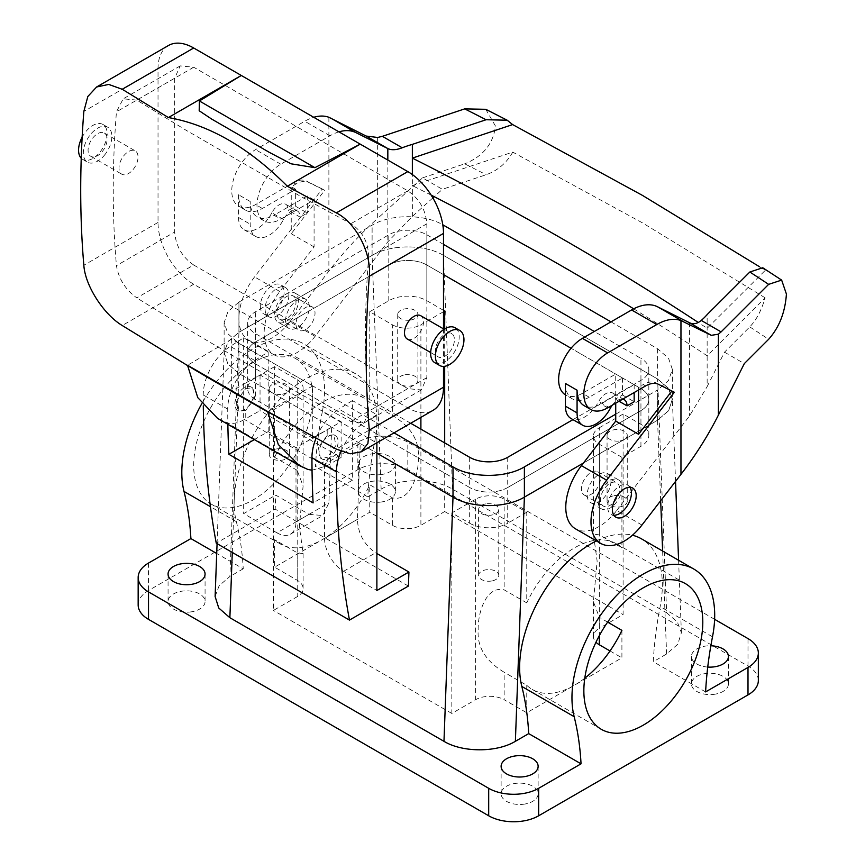<?xml version="1.0" encoding="UTF-8"?>
<svg xmlns="http://www.w3.org/2000/svg" width="865" height="865" viewBox="0 0 865 865"><rect width="100%" height="100%" fill="white"/><g stroke="black" fill="none" stroke-linecap="round" stroke-linejoin="round"><path stroke-width="0.65" stroke-dasharray="4.33 3.24" d="M312.654 396.862A84.11 48.559 -60 0 1 275.935 481.513A84.11 48.559 -60 0 1 211.125 504.046A84.11 48.559 -60 0 1 193.706 465.543A84.11 48.559 -60 0 1 230.425 380.892A84.11 48.559 -60 0 1 295.235 358.359A84.11 48.559 -60 0 1 312.654 396.862M443.496 310.34L426.845 300.717A26.912 15.538 0 0 0 388.785 300.717L369.744 311.714L392.353 324.753L392.353 415.405C410.864 426.521 419.514 440.674 418.314 457.866C418.93 472.236 411.448 502.327 392.353 497.818L369.744 484.768A84.11 48.559 -60 0 1 322.169 539.706A84.11 48.559 -60 0 1 280.119 543.869A84.11 48.559 -60 0 1 274.594 539.706L274.594 567.18L369.744 512.242L369.744 484.768M297.192 470.344L274.594 457.304L274.594 366.652L297.192 379.692L297.192 470.344L303.107 485.968L299.366 526.547L303.107 553.622L297.192 552.757L274.594 539.706M274.594 457.304A84.11 48.559 -60 0 1 364.219 398.192A84.11 48.559 -60 0 1 369.744 402.355L392.353 415.405M452.536 489.168L443.496 255.391C424.92 244.103 390.71 244.114 372.123 255.391L372.091 255.413C390.731 244.114 424.931 244.114 443.496 255.391L657.605 379.011L666.634 612.777L452.536 489.168C433.938 477.869 399.706 477.891 381.13 489.19L367.798 496.888A336.431 194.236 -60 0 1 374.686 441.766L322.353 411.556A100.935 58.269 120 0 0 303.647 343.794A100.935 58.269 120 0 0 201.74 403.782M322.353 411.556A336.431 194.236 120 0 0 315.466 466.668L357.851 442.188L357.851 469.663A35.324 20.392 180 0 1 407.815 469.663L407.815 442.188A35.324 20.392 0 0 0 357.851 442.188M138.162 604.949A35.324 20.392 180 0 1 148.51 590.525L357.851 469.663M444.686 442.88L444.686 511.55L420.898 525.282A20.187 11.656 180 0 1 392.353 525.282L369.744 512.242M374.686 441.766A100.935 58.269 -60 0 0 355.98 374.015A100.935 58.269 -60 0 0 270.237 410.151A100.935 58.269 -60 0 0 236.34 521.638A336.431 194.236 -60 0 1 243.238 568.802L216.704 553.481M758.346 680.485A35.324 20.392 180 0 0 747.998 666.072L407.815 469.663M524.828 804.05A18.5 10.683 180 0 1 501.116 793.8A18.5 10.683 180 0 1 514.416 783.549A18.5 10.683 180 0 1 538.127 793.8A18.5 10.683 180 0 1 524.828 804.05M191.781 611.771A18.5 10.683 180 0 1 168.07 601.51A18.5 10.683 180 0 1 181.358 591.26A18.5 10.683 180 0 1 205.07 601.51A18.5 10.683 180 0 1 191.781 611.771M715.15 694.173A18.5 10.683 180 0 1 691.438 683.923A18.5 10.683 180 0 1 704.726 673.673A18.5 10.683 180 0 1 728.438 683.923A18.5 10.683 180 0 1 715.15 694.173M382.092 501.884A18.5 10.683 180 0 1 358.38 491.634A18.5 10.683 180 0 1 371.68 481.383A18.5 10.683 180 0 1 395.392 491.634A18.5 10.683 180 0 1 382.092 501.884M367.798 496.888L315.466 466.668M274.594 366.652L255.564 377.637A26.912 15.538 0 0 0 247.671 388.623A26.912 15.538 0 0 0 255.564 399.608L273.405 409.913L273.405 610.441L297.192 596.709A20.187 11.656 180 0 0 303.107 588.47A20.187 11.656 180 0 0 297.192 580.231L274.594 567.18M297.192 379.692A20.187 11.656 0 0 1 303.107 387.942A20.187 11.656 0 0 1 297.192 396.181L273.405 409.913M282.185 394.213A10.088 5.828 0 0 0 289.44 388.623A10.088 5.828 0 0 0 276.508 383.033A10.088 5.828 0 0 0 269.253 388.623A10.088 5.828 0 0 0 282.185 394.213M443.496 311.714L420.898 324.753L420.898 417.363M392.353 324.753A20.187 11.656 0 0 0 420.898 324.753M410.648 320.05A10.088 5.828 0 0 0 417.903 314.46A10.088 5.828 0 0 0 404.971 308.87A10.088 5.828 0 0 0 397.716 314.46A10.088 5.828 0 0 0 410.648 320.05M276.508 448.957A10.088 5.828 180 0 1 289.44 454.547A10.088 5.828 180 0 1 282.185 460.148A10.088 5.828 180 0 1 269.253 454.547A10.088 5.828 180 0 1 276.508 448.957M404.971 374.794A10.088 5.828 180 0 1 417.903 380.384A10.088 5.828 180 0 1 410.648 385.974A10.088 5.828 180 0 1 397.716 380.384A10.088 5.828 180 0 1 404.971 374.794M254.051 439.766L268.172 431.613L296.003 447.681L331.684 427.083L238.902 373.518L227.765 363.776L224.143 352.304L228.187 341.48L238.945 332.29L238.945 302.08L372.123 225.181C390.731 213.893 424.931 213.893 443.496 225.181L443.496 255.391L657.605 379.011L668.321 388.158L672.354 398.949L668.742 410.453L657.605 420.217L583.432 463.035L657.562 420.228L657.562 390.018L615.729 414.173M215.115 596.504L219.159 585.67L229.906 576.501L238.945 332.29L372.123 255.391L238.902 332.311L238.945 302.08M294.835 297.495A13.462 7.774 120 0 0 293.213 295.938A13.462 7.774 120 0 0 280.779 302.09A13.462 7.774 120 0 0 278.13 317.682A13.462 7.774 120 0 0 279.752 319.239A13.462 7.774 120 0 0 292.186 313.087A13.462 7.774 120 0 0 294.835 297.495M313.865 308.491A13.462 7.774 120 0 0 312.243 306.924A13.462 7.774 120 0 0 299.809 313.076A13.462 7.774 120 0 0 297.171 328.668A13.462 7.774 120 0 0 298.793 330.235A13.462 7.774 120 0 0 311.216 324.083A13.462 7.774 120 0 0 313.865 308.491M426.845 300.717L426.845 265.014A26.912 15.538 0 0 0 388.785 265.014L255.564 341.924A26.912 15.538 0 0 0 247.671 352.909A26.912 15.538 0 0 0 255.564 363.906L469.663 487.514L469.663 523.228L451.822 512.923L475.609 499.192A20.187 11.656 0 0 1 504.154 499.192L526.763 512.231L526.763 602.883A84.11 48.559 -60 0 1 616.388 543.782A84.11 48.559 -60 0 1 621.913 547.945L599.315 534.894L593.401 534.04L597.142 561.115L593.401 601.683L599.315 617.307L599.315 635.667M526.763 602.883L504.154 589.843C485.06 585.324 477.577 615.415 478.194 629.785C476.993 646.977 485.643 661.13 504.154 672.246L504.154 699.72L526.763 712.771L574.338 685.296A84.11 48.559 -60 0 1 532.289 689.459A84.11 48.559 -60 0 1 526.763 685.296L504.154 672.246M584.772 678.203A84.11 48.559 -60 0 1 574.338 685.296L621.913 657.822L621.913 630.358M607.641 622.119L599.315 617.307M376.881 442.772L376.881 414.713L352.379 400.571L352.379 480.237L324.548 464.159L360.229 443.561L376.881 453.174L360.229 443.561L357.429 519.346C358.045 533.629 364.111 544.777 375.626 552.789L376.881 553.514M408.41 586.059L275.189 509.139L216.25 543.177M296.003 447.681L296.003 521.855A26.912 15.538 60 0 1 290.424 534.17A26.912 15.538 60 0 1 276.973 532.84L309.021 514.34L275.708 495.104L275.189 509.139M309.021 514.34L322.721 515.529L328.884 502.868L331.684 427.083L238.902 373.518L227.971 364.068L224.132 352.92L227.971 341.772L238.902 332.311M298.382 300.75A16.824 9.71 120 0 0 294.9 293.019A16.824 9.71 120 0 0 281.947 297.517A16.824 9.71 120 0 0 274.594 314.428A16.824 9.71 120 0 0 278.076 322.158A16.824 9.71 120 0 0 291.029 317.66A16.824 9.71 120 0 0 298.382 300.75M599.315 427.764L623.103 414.032L640.943 424.337A26.912 15.538 0 0 1 648.826 435.322A26.912 15.538 0 0 1 640.943 446.308L621.913 457.293L599.315 444.253A20.187 11.656 180 0 1 593.401 436.003A20.187 11.656 180 0 1 599.315 427.764L599.315 628.293A20.187 11.656 180 0 0 593.401 636.543A20.187 11.656 180 0 0 595.974 642.23M526.763 685.296L526.763 712.771M610.02 650.956L621.913 657.822M376.881 414.713L363.495 423.255L338.993 409.113A40.374 23.312 -60 0 0 316.06 438.198M340.983 451.325A40.374 23.312 -60 0 1 363.495 423.255M324.548 464.159L324.548 538.333L357.429 519.346M285.536 320.742A16.824 9.71 -60 0 1 292.889 303.831A16.824 9.71 -60 0 1 305.842 299.344A16.824 9.71 -60 0 1 309.324 307.064A16.824 9.71 -60 0 1 301.971 323.975A16.824 9.71 -60 0 1 289.018 328.473A16.824 9.71 -60 0 1 285.536 320.742M620 440.912A10.088 5.828 0 0 0 627.255 435.322A10.088 5.828 0 0 0 614.312 429.732A10.088 5.828 0 0 0 607.068 435.322A10.088 5.828 0 0 0 620 440.912M623.103 414.032L623.103 614.561L599.315 628.293M469.663 523.228A26.912 15.538 0 0 0 507.723 523.228L507.723 487.514L640.943 410.594A26.912 15.538 0 0 0 648.826 399.608A26.912 15.538 0 0 0 640.943 388.623L640.943 424.337M526.763 512.231L507.723 523.228M485.849 503.895A10.088 5.828 0 0 0 478.605 509.485A10.088 5.828 0 0 0 491.536 515.086A10.088 5.828 0 0 0 498.791 509.485A10.088 5.828 0 0 0 485.849 503.895M432.857 197.912L412.356 216.412L387.834 241.832L315.076 336.334A47.099 27.193 120 0 1 273.881 354.693A47.099 27.193 120 0 1 279.784 291.483L314.082 246.925L314.082 199.912L280.779 219.137L274 215.223A33.649 19.419 -60 0 1 257.175 216.888A33.649 19.419 -60 0 1 250.201 201.491L250.201 224.186A26.912 15.538 120 0 0 255.781 236.502A26.912 15.538 120 0 0 283.515 219.494A13.462 7.774 -60 0 1 297.376 210.984A13.462 7.774 -60 0 1 300.166 217.147L288.51 210.411L295.646 206.292L307.302 213.028L300.166 217.147M338.95 131.858A53.825 31.075 120 0 0 329.954 135.805L280.779 164.199A33.649 19.419 120 0 0 258.797 193.847A33.649 19.419 120 0 0 263.955 220.802A33.649 19.419 120 0 0 280.779 219.137M614.312 495.656A10.088 5.828 180 0 1 627.255 501.246A10.088 5.828 180 0 1 620 506.836A10.088 5.828 180 0 1 607.068 501.246A10.088 5.828 180 0 1 614.312 495.656M451.822 512.923L451.822 713.452L475.609 699.72A20.187 11.656 180 0 1 504.154 699.72M491.536 581.01A10.088 5.828 180 0 1 478.605 575.42A10.088 5.828 180 0 1 485.849 569.83A10.088 5.828 180 0 1 498.791 575.42A10.088 5.828 180 0 1 491.536 581.01M314.082 246.925L291.246 233.745L291.246 186.721L295.873 184.05A26.912 15.538 -60 0 1 308.848 182.461L306.469 181.088A26.912 15.538 120 0 0 293.495 182.677L255.564 204.572A33.649 19.419 -60 0 1 238.74 206.248A33.649 19.419 -60 0 1 233.582 179.282A33.649 19.419 -60 0 1 255.564 149.634L304.739 121.251A53.825 31.075 -60 0 1 313.736 117.294M315.076 336.334L289.861 321.769A47.099 27.193 -60 0 1 248.666 340.14A47.099 27.193 -60 0 1 254.559 276.919L322.267 188.981L324.645 190.354L291.246 233.745M377.648 137.47L377.648 218.391L422.563 177.866L442.393 189.305L434.219 196.69M289.861 321.769L328.884 271.091C343.427 252.202 359.678 234.631 377.648 218.391M295.646 206.292L295.646 189.262L262.344 208.487A33.649 19.419 -60 0 1 245.519 210.163A33.649 19.419 -60 0 1 238.545 194.755L238.545 217.45L250.201 224.186M322.267 188.981L306.469 181.088M260.322 306.188A16.824 9.71 120 0 0 263.803 313.919A16.824 9.71 120 0 0 276.757 309.421A16.824 9.71 120 0 0 284.109 292.511A16.824 9.71 120 0 0 280.628 284.78A16.824 9.71 120 0 0 267.674 289.278A16.824 9.71 120 0 0 260.322 306.188M412.356 216.412L412.356 185.586L512.761 152.121C506.436 163.139 497.58 170.675 486.173 174.719L442.393 189.305M422.563 177.866L464.689 163.82A3114.616 1798.205 180 0 1 486.173 174.719M283.515 219.494L271.859 212.758A13.462 7.774 -60 0 1 285.72 204.259A13.462 7.774 -60 0 1 288.51 210.411M271.859 212.758A26.912 15.538 -60 0 1 244.125 229.776A26.912 15.538 -60 0 1 238.545 217.45M288.867 295.257A16.824 9.71 -60 0 1 281.514 312.168A16.824 9.71 -60 0 1 268.561 316.666A16.824 9.71 -60 0 1 265.079 308.935A16.824 9.71 -60 0 1 272.432 292.024A16.824 9.71 -60 0 1 285.385 287.526A16.824 9.71 -60 0 1 288.867 295.257M268.172 431.613L268.172 351.947L254.775 360.489A40.374 23.312 120 0 0 227.722 409.069A1009.304 582.718 120 0 0 227.863 424.456M244.373 387.661A13.462 7.774 120 0 0 234.858 404.139A13.462 7.774 120 0 0 237.648 410.302A13.462 7.774 120 0 0 244.373 409.632A13.462 7.774 120 0 0 253.175 397.781A13.462 7.774 120 0 0 251.11 386.99A13.462 7.774 120 0 0 244.373 387.661M268.172 351.947L243.66 337.804L230.274 346.346A40.374 23.312 -60 0 0 203.221 394.916A1009.304 582.718 -60 0 0 203.297 405.826M314.309 437.247L341.124 421.752A3923.489 2265.208 180 0 1 260.041 374.934L245.757 382.968L245.757 388.461L237.086 400.387L239.118 411.145L245.757 410.432L245.757 418.671L244.438 419.46C237.832 423.299 231.939 424.358 226.76 422.639L217.58 418.368M245.757 388.461L252.569 387.844L254.667 398.646L245.757 410.432M260.041 374.934L260.041 410.648L245.757 418.671M341.124 421.752L341.124 457.455A3923.489 2265.208 180 0 1 260.041 410.648M245.757 382.968L231.669 391.315L312.752 438.123M327.208 429.992L327.208 435.484L333.847 434.771L335.89 445.54L327.208 457.466L327.208 465.705L341.124 457.455M312.752 436.403L312.752 385.931L231.669 339.123L231.669 391.315M328.592 436.284A13.462 7.774 -60 0 1 335.317 435.614A13.462 7.774 -60 0 1 337.382 446.394A13.462 7.774 -60 0 1 328.592 458.255A13.462 7.774 -60 0 1 321.867 458.926A13.462 7.774 -60 0 1 319.077 452.763A13.462 7.774 -60 0 1 328.592 436.284M327.208 435.484L318.309 447.281L320.396 458.072L327.208 457.466M759.611 266.798L765.211 270.41L707.138 328.311A3033.869 1751.582 0 0 0 698.293 322.472M633.677 308.827A3033.869 1751.582 0 0 1 707.148 355.785L765.114 297.82C761.47 310.384 756.356 320.072 749.76 326.894L724.492 352.174L707.148 386.612L707.138 314.579M765.211 270.41L762.768 267.761M565.418 383.476A33.649 19.419 -60 0 0 572.381 398.873A33.649 19.419 -60 0 0 589.206 397.208L622.508 377.973L615.729 374.058L582.426 393.294A33.649 19.419 -60 0 1 565.602 394.959A33.649 19.419 -60 0 1 565.418 394.851M645.571 385.952L643.192 384.579L638.565 387.25L634.164 384.709L600.861 403.933A33.649 19.419 -60 0 1 584.037 405.599M671.867 391.012L674.354 392.256M641.949 525.044L616.723 510.491A47.099 27.193 -60 0 1 575.528 528.85M622.508 377.973L622.508 395.013L615.372 399.133A13.462 7.774 -60 0 0 612.582 392.97A13.462 7.774 -60 0 0 598.721 401.479A26.912 15.538 -60 0 1 570.987 418.487M671.975 390.883L656.178 382.99A26.912 15.538 -60 0 0 643.192 384.579M638.565 389.996L638.565 387.25M612.312 405.155A13.462 7.774 -60 0 1 622.713 399.143M619.059 401.263L615.372 399.133M622.508 395.013L634.164 401.738M443.496 328.851L443.496 366.392M168.47 45.499A50.462 29.14 -120 0 0 158.025 68.605L158.025 222.435A50.462 29.14 -120 0 0 193.706 284.239L407.815 407.848A50.462 29.14 -120 0 0 433.041 410.345M193.706 265.014L407.815 388.623L421.266 389.953L426.845 377.637L426.845 223.797C425.71 209.806 419.374 198.82 407.815 190.841L193.706 67.221L180.244 65.891L174.676 78.218L174.676 232.047C175.8 246.049 182.147 257.035 193.706 265.014L136.789 297.874C125.468 289.699 118.689 278.963 116.451 265.663L174.676 232.047M133.08 169.551A13.462 7.774 120 0 0 135.254 150.888A13.462 7.774 120 0 0 123.965 155.538A13.462 7.774 120 0 0 121.792 174.2A13.462 7.774 120 0 0 133.08 169.551M193.706 67.221L136.789 100.091L185.715 130.02L299.041 195.458L350.898 223.7C362.749 231.571 368.652 242.806 368.62 257.424L426.845 223.797M136.789 100.091L123.208 98.826L116.451 111.834C112.18 165.572 112.18 216.845 116.451 265.663M426.845 377.637L368.62 411.253L364.23 422.888L350.898 421.482C276.811 381.843 205.448 340.637 136.789 297.874M368.62 411.253C364.349 362.435 364.349 311.162 368.62 257.424M102.157 151.699A13.462 7.774 120 0 0 104.33 133.037A13.462 7.774 120 0 0 93.031 137.686A13.462 7.774 120 0 0 90.868 156.349A13.462 7.774 120 0 0 102.157 151.699M104.438 155.203A20.187 11.656 120 0 0 107.692 127.209A20.187 11.656 120 0 0 90.749 134.183A20.187 11.656 120 0 0 87.506 162.177A20.187 11.656 120 0 0 104.438 155.203M81.234 158.241A20.187 11.656 120 0 0 82.748 159.43A20.187 11.656 120 0 0 99.68 152.456A20.187 11.656 120 0 0 102.935 124.463A20.187 11.656 120 0 0 85.992 131.426A20.187 11.656 120 0 0 82.143 137.2M434.825 362.695A20.187 11.656 120 0 0 451.768 355.731A20.187 11.656 120 0 0 455.012 327.738M449.486 352.228A13.462 7.774 120 0 0 451.649 333.566A13.462 7.774 120 0 0 440.361 338.204A13.462 7.774 120 0 0 438.198 356.877A13.462 7.774 120 0 0 449.486 352.228M407.264 339.015A13.462 7.774 120 0 0 418.563 334.377A13.462 7.774 120 0 0 420.725 315.703M629.98 487.276A16.824 9.71 120 0 0 627.947 485.308A16.824 9.71 120 0 0 614.993 489.806A16.824 9.71 120 0 0 607.641 506.717A16.824 9.71 120 0 0 611.123 514.448A16.824 9.71 120 0 0 613.847 515.226M610.971 481.221A16.824 9.71 -60 0 1 603.619 498.132A16.824 9.71 -60 0 1 590.665 502.63A16.824 9.71 -60 0 1 587.184 494.899A16.824 9.71 -60 0 1 594.536 477.988A16.824 9.71 -60 0 1 607.49 473.49A16.824 9.71 -60 0 1 610.971 481.221M621.913 487.546A16.824 9.71 -60 0 1 614.561 504.457A16.824 9.71 -60 0 1 601.607 508.944A16.824 9.71 -60 0 1 598.126 501.224A16.824 9.71 -60 0 1 605.478 484.303A16.824 9.71 -60 0 1 618.432 479.815A16.824 9.71 -60 0 1 621.913 487.546M312.038 470.236L327.208 465.705M634.164 384.709L634.164 392.537M615.729 403.177L615.729 374.058M724.492 352.174L744.311 363.624M616.723 510.491L689.481 415.989L707.148 386.612M431.148 195.112A3033.869 1751.582 0 0 0 412.356 185.586L412.356 174.568M601.672 504.468A13.462 7.774 120 0 0 603.294 506.036A13.462 7.774 120 0 0 615.729 499.884A13.462 7.774 120 0 0 618.378 484.292A13.462 7.774 120 0 0 616.745 482.724A13.462 7.774 120 0 0 604.321 488.876A13.462 7.774 120 0 0 601.672 504.468M312.752 385.931L267.48 411.394M231.669 339.123L187.564 365.257M352.379 480.237L313.098 502.911M352.379 400.571L338.993 409.113M485.773 109.304L495.483 126.085C493.288 143.839 483.027 156.414 464.689 163.82M765.114 297.82L642.522 222.9L512.761 152.121M314.082 199.912L307.302 195.998L307.302 213.028M307.302 195.998L274 215.223M295.646 189.262L291.246 186.721M324.645 190.354L308.848 182.461M582.642 493.483A13.462 7.774 120 0 0 584.264 495.05A13.462 7.774 120 0 0 596.699 488.898A13.462 7.774 120 0 0 599.337 473.306A13.462 7.774 120 0 0 597.715 471.739A13.462 7.774 120 0 0 585.291 477.891A13.462 7.774 120 0 0 582.642 493.483M324.548 538.333A26.912 15.538 60 0 0 343.578 571.3L376.881 590.525M276.973 532.84L243.66 513.615L275.708 495.104M243.66 337.804L243.66 513.615M666.634 612.777L677.349 621.924L681.393 632.726L677.771 644.241L666.601 654.005L653.27 661.703A336.431 194.236 -60 0 1 660.157 606.581A100.935 58.269 -60 0 0 641.452 538.83M621.913 457.293L621.913 547.945M705.613 691.913L653.27 661.703M596.439 540.928A100.935 58.269 -60 0 1 632.434 535.219M444.686 328.873L444.686 366.284M382.092 474.42A18.5 10.683 180 0 1 358.38 464.17A18.5 10.683 180 0 1 371.68 453.92A18.5 10.683 180 0 1 395.392 464.17A18.5 10.683 180 0 1 382.092 474.42M707.732 667.056A18.5 10.683 180 0 1 691.438 656.449A18.5 10.683 180 0 1 704.726 646.198A18.5 10.683 180 0 1 710.846 645.787M714.609 619.318L407.815 442.188M243.238 568.802L229.906 576.501M369.744 311.714L369.744 402.355M451.822 713.452L273.405 610.441M444.686 511.55L623.103 614.561M388.785 300.717L388.785 234.793A26.912 15.538 0 0 1 426.845 234.793L426.845 265.014L443.496 274.627L426.845 265.014A26.912 15.538 0 0 0 388.785 265.014L255.564 341.924A26.912 15.538 0 0 0 247.671 352.909A26.912 15.538 0 0 0 255.564 363.906L255.564 399.608M507.723 457.293L507.723 487.514A26.912 15.538 0 0 1 469.663 487.514A26.912 15.538 0 0 0 507.723 487.514L640.943 410.594A26.912 15.538 0 0 0 648.826 399.608A26.912 15.538 0 0 0 640.943 388.623L571.051 348.271L640.943 388.623L640.943 358.402L594.32 331.49M610.971 321.867L657.605 348.79L668.537 358.24L672.365 369.387L668.537 380.535L657.562 390.018M657.605 348.79L657.605 379.011L668.537 388.461L672.365 399.598L668.537 410.756L657.562 420.228L660.676 500.716M394.04 432.868L238.902 343.297L227.971 333.847L224.132 322.699L227.971 311.551L238.902 302.09M360.229 443.561L331.684 427.083M410.691 423.255L255.564 333.685A26.912 15.538 0 0 1 247.671 322.699A26.912 15.538 0 0 1 255.564 311.714L388.785 234.793M469.663 457.293L469.663 487.514L255.564 363.906L255.564 333.685M426.845 234.793L443.496 244.406M572.965 419.633L640.943 380.384A26.912 15.538 0 0 0 648.826 369.398A26.912 15.538 0 0 0 640.943 358.402M148.51 563.061L148.51 590.525M392.353 497.818L392.353 525.282M236.34 521.638L210.444 506.685M747.998 666.072L747.998 638.597M381.13 489.19L372.091 255.413L372.123 225.181M232.285 552.432L238.902 373.518L238.902 343.297M599.315 444.253L599.315 534.894M504.154 499.192L504.154 589.843M296.003 521.855L328.884 502.868M387.834 160.068L387.834 241.832M475.609 499.192L475.609 699.72M279.784 291.483L254.559 276.919M329.954 135.805L304.739 121.251M280.779 164.199L255.564 149.634M262.344 208.487L255.564 204.572M250.201 201.491L238.545 194.755M328.884 117.283L328.884 271.091M295.873 184.05L293.495 182.677M254.775 360.489L230.274 346.346M227.722 409.069L203.221 394.916M607.641 407.848L600.861 403.933M589.206 397.208L582.426 393.294M610.376 408.204L598.721 401.479M407.815 407.848L336.323 449.119M158.025 222.435L83.84 265.263M158.025 68.605L83.84 111.434M407.815 190.841L350.898 223.7M174.676 78.218L116.451 111.834M407.815 388.623L350.898 421.482M193.706 284.239L122.225 325.51M307.713 469.381A3970.631 2292.423 180 0 1 226.76 422.639M325.856 466.462A3945.308 2277.804 180 0 1 244.438 419.46M658.557 384.363L656.178 382.99M689.481 322.721L689.481 415.989M749.76 326.894A3114.616 1798.205 180 0 1 768.639 339.296M343.578 571.3L375.626 552.789M666.601 654.005L662.622 551.048M712.501 636.802L660.157 606.581M420.898 429.137L420.898 525.282M297.192 396.181L297.192 596.709M297.192 552.757L297.192 580.231M640.943 446.308L640.943 380.384M255.564 377.637L255.564 311.714M657.605 420.217L657.605 389.996M372.091 255.413L372.091 225.203M280.119 543.869L211.125 504.046M364.219 398.192L295.235 358.359M355.98 374.015L303.647 343.794M289.44 388.623L289.44 454.547M269.253 388.623L269.253 454.547M417.903 314.46L417.903 380.384M397.716 314.46L397.716 380.384M217.072 543.642L224.143 352.304M293.213 295.938L312.243 306.924M279.752 319.239L298.793 330.235M685.383 583.615L616.388 543.782M601.272 729.292L532.289 689.459M593.401 436.003L593.401 534.04M593.401 601.683L593.401 636.543M290.424 534.17L322.721 515.529M305.842 299.344L294.9 293.019M289.018 328.473L278.076 322.158M627.255 435.322L627.255 501.246M607.068 435.322L607.068 501.246M478.605 509.485L478.605 575.42M498.791 509.485L498.791 575.42M273.881 354.693L248.666 340.14M263.955 220.802L257.175 216.888M245.519 210.163L238.74 206.248M268.561 316.666L263.803 313.919M285.385 287.526L280.628 284.78M297.376 210.984L285.72 204.259M239.118 411.156L237.648 410.302M252.569 387.844L251.11 386.99M335.317 435.614L333.858 434.771M321.867 458.926L320.396 458.072M572.381 398.873L565.602 394.959M624.249 399.695L612.582 392.97M180.244 65.891L123.208 98.826M421.266 389.953L364.23 422.888M104.33 133.037L135.254 150.888M90.868 156.349L121.792 174.2M102.935 124.463L107.692 127.209M82.748 159.43L87.506 162.177M444.123 329.219L451.649 333.566M430.673 352.531L438.198 356.877M601.607 508.944L590.665 502.63M618.432 479.815L607.49 473.49M269.469 152.456L211.817 119.165M615.88 517.194L611.123 514.448M632.704 488.055L627.947 485.308M244.125 229.776L255.781 236.502M584.264 495.05L603.294 506.036M597.715 471.739L616.745 482.724M681.393 632.726L678.593 560.271M675.543 481.405L672.354 398.949M358.38 464.17L358.38 491.634M395.392 464.17L395.392 491.634M691.438 656.449L691.438 683.923M728.438 656.449L728.438 683.923M168.07 574.046L168.07 601.51M205.07 574.046L205.07 601.51M501.116 766.336L501.116 793.8M538.127 766.336L538.127 793.8M303.107 387.942L303.107 485.968M303.107 553.622L303.107 588.47M648.826 435.322L648.826 369.398M247.671 388.623L247.671 322.699M672.365 369.387L672.365 399.598M224.132 322.699L224.132 352.92"/><path stroke-width="1.3" d="M201.74 403.782A100.935 58.269 120 0 0 184.007 491.428A336.431 194.236 120 0 1 190.895 538.581L148.51 563.061A35.324 20.392 180 0 0 138.162 577.474L138.162 604.949A35.324 20.392 180 0 0 148.51 619.372L488.693 815.782A35.324 20.392 180 0 0 538.657 815.782L747.998 694.909L747.998 667.445A35.324 20.392 0 0 0 758.346 653.021A35.324 20.392 0 0 0 747.998 638.597L714.609 619.318M216.704 553.481L190.895 538.581M758.346 653.021L758.346 680.485A35.324 20.392 180 0 1 747.998 694.909M443.496 310.34L444.686 311.022L443.496 311.714M747.998 667.445L705.613 691.913A336.431 194.236 -60 0 1 712.501 636.802A100.935 58.269 -60 0 0 693.795 569.04A100.935 58.269 -60 0 0 608.052 605.186A100.935 58.269 -60 0 0 574.155 716.674A336.431 194.236 -60 0 1 581.042 763.827L538.657 788.307A35.324 20.392 180 0 1 488.693 788.307L148.51 591.898A35.324 20.392 180 0 1 138.162 577.474M702.802 622.119A84.11 48.559 -60 0 1 666.082 706.759A84.11 48.559 -60 0 1 601.272 729.292A84.11 48.559 -60 0 1 583.853 690.789A84.11 48.559 -60 0 1 620.562 606.149A84.11 48.559 -60 0 1 685.383 583.615A84.11 48.559 -60 0 1 702.802 622.119M443.972 741.327C462.57 752.637 496.802 752.604 515.378 741.316L524.385 497.126L583.432 463.035L524.417 497.105L524.385 466.905C505.776 478.194 471.576 478.194 453.011 466.905L453.011 497.126L376.881 453.174L453.011 497.126C471.587 508.415 505.798 508.404 524.385 497.126L524.417 497.105C505.776 508.415 471.576 508.415 453.011 497.126L443.972 741.327L229.874 617.718L218.737 607.987L215.115 596.504L217.072 543.642M607.641 622.119L621.913 630.358A84.11 48.559 -60 0 1 584.772 678.203M376.881 442.772L376.881 590.525L408.929 572.024L376.881 553.514M408.929 572.024L408.41 586.059L349.471 620.086A1009.304 582.718 -60 0 1 336.442 471.836A40.374 23.312 -60 0 1 340.983 451.325M599.315 635.667L599.315 644.782A20.187 11.656 180 0 1 595.974 642.23M599.315 644.782L610.02 650.956M338.95 131.858A53.825 31.075 120 0 1 355.915 132.626L387.834 148.564L387.834 160.068M434.219 196.69L432.857 197.912M698.293 322.472A3033.869 1751.582 0 0 0 564.823 240.286A3033.869 1751.582 0 0 0 412.356 158.111L412.356 144.379A94.199 54.387 180 0 0 402.214 147.774C396.365 150.034 391.607 150.315 387.931 148.618L366.187 136.065L328.884 117.283A53.825 31.075 -60 0 0 313.736 117.294M254.051 439.766L228.879 454.298A1009.304 582.718 120 0 1 227.863 424.456M314.309 437.247L312.752 438.123L312.752 436.403M412.356 174.568L412.356 158.111L512.642 124.592L642.522 195.425L759.611 266.798M707.138 314.579L749.836 272.01A3114.616 1798.205 180 0 1 768.639 284.358L721.107 331.89L701.266 320.439A94.199 54.387 180 0 0 707.148 314.579M718.393 415.103C707.981 435.722 695.514 455.477 680.96 474.366L641.949 525.044A47.099 27.193 120 0 1 600.743 543.415A47.099 27.193 120 0 1 606.646 480.194L674.354 392.256L658.557 384.363A26.912 15.538 120 0 0 645.571 385.952L607.641 407.848A33.649 19.419 120 0 1 590.817 409.513A33.649 19.419 120 0 1 585.659 382.557A33.649 19.419 120 0 1 607.641 352.909L656.816 324.516A53.825 31.075 -60 0 1 680.96 320.558L711.322 335.328L718.393 334.193L718.393 415.103L744.311 363.624L768.639 339.296C779.224 327.424 785.15 312.341 786.415 294.057L781.646 280.098L762.768 267.761L749.836 272.01M718.393 334.193L721.107 331.89M711.322 335.328L689.578 322.775C693.362 324.537 697.255 323.759 701.266 320.439M689.578 322.775L657.562 306.783A53.825 31.075 -60 0 0 631.601 309.962L582.426 338.356A33.649 19.419 -60 0 0 560.498 367.83A33.649 19.419 -60 0 0 565.418 394.851M636.186 495.786A16.824 9.71 120 0 0 632.704 488.055A16.824 9.71 120 0 0 619.751 492.553A16.824 9.71 120 0 0 612.398 509.463A16.824 9.71 120 0 0 615.88 517.194A16.824 9.71 120 0 0 628.833 512.696A16.824 9.71 120 0 0 636.186 495.786M590.817 409.513L584.037 405.599A33.649 19.419 -60 0 1 577.074 390.202L577.074 412.897L565.418 406.172L565.418 383.476L577.074 390.202M671.867 391.012L638.565 434.273L615.729 421.082L581.431 465.64A47.099 27.193 -60 0 0 575.528 528.85L600.743 543.415M612.312 405.155A13.462 7.774 -60 0 0 610.376 408.204A26.912 15.538 -60 0 1 582.642 425.223L570.987 418.487A26.912 15.538 -60 0 1 565.418 406.172M638.565 434.273L638.565 389.996M622.713 399.143A13.462 7.774 -60 0 1 624.249 399.695A13.462 7.774 -60 0 1 627.028 405.858L619.059 401.263M634.164 392.537L634.164 401.738L627.028 405.858M267.523 411.74A4026.716 2324.806 180 0 1 187.619 365.603L122.225 325.51C103.876 314.568 85.116 285.85 83.84 265.263A1004.254 579.81 120 0 1 83.84 111.434L87.83 96.502L96.621 86.987L108.72 84.424L122.225 89.268L168.394 117.553C209.179 124.733 248.828 147.623 287.342 186.224L336.323 212.887C356.261 222.911 371.604 253.596 369.312 276.249A1004.254 579.81 120 0 0 369.312 430.078L367.885 443.529L361.181 451.833L350.152 453.779L336.323 449.119L267.48 411.394L278.325 444.545L299.409 465.619L307.713 469.381L312.038 470.236M96.621 86.987L168.47 45.499A50.462 29.14 -120 0 1 193.706 47.997L407.815 171.605L336.323 212.887M443.496 328.851L443.496 233.42A50.462 29.14 -120 0 0 407.815 171.605M443.496 366.392L443.496 387.25L369.312 430.078M361.192 451.833L433.041 410.345A50.462 29.14 -120 0 0 443.496 387.25M168.394 117.553L241.281 75.471L199.393 100.978L199.188 110.763L211.817 119.165L269.469 152.445L291.083 163.809L314.914 167.669L360.229 144.141L287.342 186.224M82.143 137.2A20.187 11.656 120 0 0 81.234 158.241M442.837 337.447A20.187 11.656 120 0 0 439.593 365.452A20.187 11.656 120 0 0 456.525 358.478A20.187 11.656 120 0 0 459.769 330.484A20.187 11.656 120 0 0 442.837 337.447M459.769 330.484L455.012 327.738A20.187 11.656 120 0 0 438.079 334.701A20.187 11.656 120 0 0 434.825 362.695L439.593 365.452M444.123 329.219L420.725 315.703A13.462 7.774 120 0 0 409.437 320.353A13.462 7.774 120 0 0 407.264 339.015L430.673 352.531M613.847 515.226A16.824 9.71 120 0 0 631.428 493.039A16.824 9.71 120 0 0 629.98 487.276M187.619 365.603L197.782 397.641L217.58 418.368L299.409 465.619M582.642 425.223A26.912 15.538 -60 0 1 577.074 412.897M615.729 421.082L615.729 403.177M781.646 280.098L768.639 284.358M412.356 144.379L486.098 119.738L507.182 120.213L512.642 124.592M366.187 136.065L377.648 137.47L382.362 136.324L464.689 108.882A3114.616 1798.205 180 0 1 486.098 119.738M633.677 308.827A3033.869 1751.582 0 0 0 564.823 267.761A3033.869 1751.582 0 0 0 431.148 195.112M228.879 454.298L313.098 502.911A1009.304 582.718 -60 0 1 311.941 457.682A40.374 23.312 -60 0 1 316.06 438.198M507.182 120.213L485.773 109.304L464.689 108.882M349.471 620.086L216.25 543.177A1009.304 582.718 -60 0 1 203.297 405.826M574.155 716.674L521.822 686.453A100.935 58.269 -60 0 1 596.439 540.928M632.434 535.219A100.935 58.269 -60 0 1 641.452 538.83L693.795 569.04M521.822 686.453A336.431 194.236 -60 0 1 528.71 733.617L515.378 741.316M581.042 763.827L528.71 733.617M444.686 311.022L444.686 328.873M444.686 366.284L444.686 442.88M710.846 645.787A18.5 10.683 180 0 1 728.438 656.449A18.5 10.683 180 0 1 715.15 666.71A18.5 10.683 180 0 1 707.732 667.056M191.781 584.297A18.5 10.683 180 0 1 168.07 574.046A18.5 10.683 180 0 1 181.358 563.796A18.5 10.683 180 0 1 205.07 574.046A18.5 10.683 180 0 1 191.781 584.297M524.828 776.586A18.5 10.683 180 0 1 501.116 766.336A18.5 10.683 180 0 1 514.416 756.075A18.5 10.683 180 0 1 538.127 766.336A18.5 10.683 180 0 1 524.828 776.586M443.496 274.627L571.051 348.271L443.496 274.627M524.385 497.126L524.385 466.905L615.729 414.173M442.772 224.77L610.971 321.867M453.011 466.905L394.04 432.868M410.691 423.255L469.663 457.293A26.912 15.538 0 0 0 507.723 457.293L572.965 419.633M443.496 244.406L594.32 331.49M210.444 506.685L184.007 491.428M148.51 591.898L148.51 619.372M488.693 788.307L488.693 815.782M538.657 788.307L538.657 815.782M229.874 617.718L232.285 552.432M355.915 132.626L330.7 118.073M682.766 321.337L657.562 306.783M680.96 320.558L680.96 474.366M656.816 324.516L631.601 309.962M607.641 352.909L582.426 338.356M606.646 480.194L581.431 465.64M267.48 411.394L187.575 365.257M199.393 100.978L314.914 167.669M193.706 47.997L122.225 89.268M443.496 233.42L369.312 276.249M402.214 147.774L382.362 136.324M336.442 471.836L311.941 457.682M662.622 551.048L660.676 500.716M420.898 417.363L420.898 429.137M678.593 560.271L675.543 481.405"/></g></svg>
